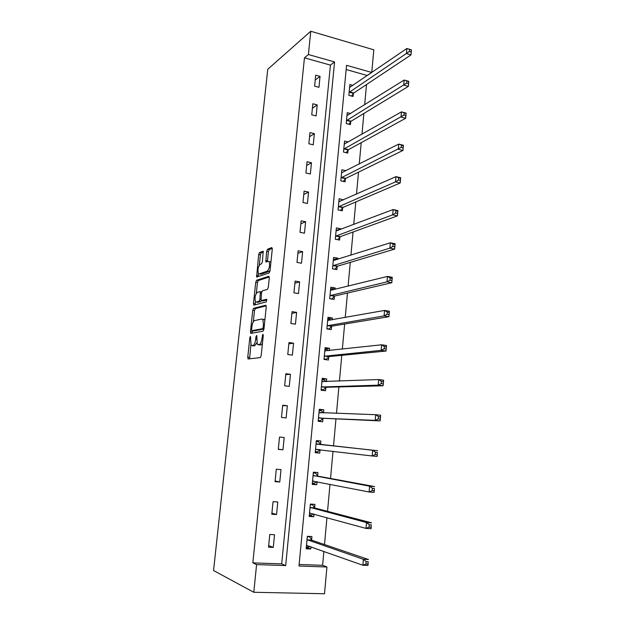 <?xml version="1.0" encoding="UTF-8"?>
<svg xmlns="http://www.w3.org/2000/svg" width="625" height="625" viewBox="0 0 625 625"><rect width="100%" height="100%" fill="white"/><g stroke="black" fill="none" stroke-linecap="round" stroke-linejoin="round"><path stroke-width="0.94" d="M250.414 336.398L249.828 337.758L247.758 357.211L248.211 358.977L260.281 357.625L261.18 355.641L263.281 335.453L262.93 334.211L262.031 338.219C261.516 341.906 260.57 344.039 259.195 344.602L257.281 344.289L256.758 335.422L255.961 336.703L255.687 339.258C255.172 342.891 254.258 344.977 252.93 345.523L251.094 345.234L250.414 336.398M258.398 273.602C257.477 269.914 258.078 266.812 260.219 264.289L261.539 263.805L262.398 261.758L263.195 251.242L259.523 252.469L258.68 254.516L256.609 277L269.109 273.023L270.008 270.93L272.281 249.125L271.766 247.562L267.531 249.266L266.648 251.352L265.859 261.977L268.266 261.336L269.141 261.664C270.102 265.469 269.469 268.633 267.234 271.164L259.203 273.914L258.398 273.602L258.164 276.695M308.398 54.539L310.766 31.25L267.766 69.258L213.555 570.531L253.781 592.273L256.586 564.594L285.68 565.586L334.57 61.938L308.398 54.539L304.453 57.828L252.836 562.875L256.586 564.594M253.594 308.297L252.75 310.273L250.469 331.695L250.922 333.398L263.039 331.18L263.938 329.156L266.25 306.938L265.75 305.234L253.594 308.297L255.336 308.57L254.492 310.539L253.289 321.883M253.469 303.492L255.727 282.266L256.57 280.258L268.773 276.266L269.281 277.898L268.297 287.297L267.406 289.367L262.367 290.844L261.492 292.883L261.031 300.562L266.57 299.289L266.297 301.906L253.93 305.133L253.469 303.492L255.211 303.766L255.437 301.625M252.836 562.875L281.688 563.875L330.422 65.117L304.453 57.828M273.281 547.398L274.539 534.719L269.766 534.484L268.5 547.195L273.281 547.398L268.664 545.578M276.547 514.531L277.789 501.984L273.047 501.68L271.789 514.258L276.547 514.531L271.906 513.117M279.773 482L281.008 469.578L276.297 469.203L275.055 481.656L279.773 482L275.117 480.992M282.969 449.805L284.188 437.508L279.516 437.055L278.281 449.383L282.969 449.805L278.297 449.188M286.133 417.93L287.344 405.75L282.695 405.234L281.477 417.438L286.133 417.93M289.266 386.367L290.461 374.312L285.844 373.734L284.641 385.812L289.266 386.367M292.367 355.125L293.555 343.188L288.969 342.539L287.766 354.5L292.367 355.125M295.438 324.188L296.609 312.375L292.055 311.656L290.867 323.5L295.438 324.188M298.477 293.562L299.641 281.859L295.109 281.078L293.938 292.805L298.477 293.562M301.492 263.227L302.641 251.641L298.141 250.805L296.977 262.414L301.492 263.227M304.469 233.195L305.609 221.719L301.141 220.82L299.992 232.32L304.469 233.195M307.422 203.453L308.547 192.086L304.109 191.133L302.969 202.516L307.422 203.453M310.344 174L311.461 162.742L307.047 161.727L305.922 173L310.344 174M313.242 144.828L314.352 133.68L309.961 132.602L308.844 143.773L313.242 144.828M316.109 115.93L317.203 104.891L312.844 103.758L311.742 114.82L316.109 115.93M318.953 87.312L320.039 76.383L315.703 75.195L314.609 86.148L318.953 87.312M299.133 564.484L322.602 565.297L323.875 551.344M324.492 544.547L326.953 517.633M327.531 511.336L330 484.273M330.531 478.469L333.016 451.258M333.508 445.93L335.977 418.867M336.477 413.383L338.891 386.938M339.43 381.094L341.781 355.328M342.344 349.141L344.641 324.039M345.234 317.508L347.469 293.055M348.094 286.188L350.273 262.383M350.93 255.188L353.047 232.008M353.734 224.5L355.797 201.938M356.508 194.117L358.516 172.156M359.258 164.031L361.211 142.664M361.977 134.242L363.875 113.461M364.672 104.742L366.516 84.539M367.344 75.531L346.156 69.531M311.625 539.891L311.938 536.531L307.336 536.312L306.164 548.797L310.773 548.992L310.984 546.742M314.633 507.695L314.945 504.375L310.375 504.078L309.211 516.438L313.789 516.703L314.039 514.07M317.609 475.82L317.922 472.531L313.375 472.172L312.227 484.406L316.781 484.742L317.062 481.719M320.562 444.266L320.867 441.008L316.352 440.578L315.211 452.695L319.734 453.094L320.039 449.828M323.484 412.945L323.781 409.797L319.297 409.297L318.164 421.289L322.664 421.766L322.961 418.531M326.414 381.609L326.664 378.883L322.211 378.32L321.094 390.203L325.562 390.734L325.859 387.539M329.312 350.578L329.523 348.281L325.102 347.656L323.992 359.414L328.43 360.016L328.727 356.844M332.18 319.852L332.359 317.969L327.961 317.281L326.859 328.93L331.273 329.594L331.562 326.453M335.023 289.438L335.164 287.953L330.789 287.203L329.703 298.734L334.086 299.461L334.375 296.352M337.836 259.305L337.938 258.227L333.594 257.414L332.516 268.836L336.875 269.625L337.164 266.547M340.625 229.477L340.688 228.781L336.367 227.914L335.305 239.227L339.633 240.07L339.922 237.023M343.383 199.93L339.125 198.688L338.062 209.898L342.367 210.805L342.648 207.781M346.031 170.711L341.844 169.75L340.805 180.844L345.078 181.812L345.359 178.82M348.281 141.992L344.547 141.078L343.508 152.07L347.758 153.094L348.039 150.125M350.594 113.555L347.219 112.68L346.195 123.57L350.422 124.641L350.695 121.703M352.938 85.383L349.867 84.547L348.852 95.336L353.055 96.461L353.32 93.555M310.766 31.25L373.82 49.812L371.766 72.453L346.555 65.328L298.984 566.039L326.93 566.992L324.508 593.75L253.781 592.273M367.344 75.477L371.766 72.453M322.602 565.297L326.93 566.992M281.688 563.875L285.68 565.586M330.422 65.117L334.57 61.938M310.773 548.992L306.297 547.367M313.789 516.703L309.305 515.438M316.781 484.742L312.281 483.82M319.734 453.094L315.227 452.516M287.344 405.75L282.656 405.664M323.781 409.797L319.258 409.672M290.461 374.312L285.758 374.602M326.664 378.883L322.141 379.094M293.555 343.188L288.836 343.844M329.523 348.281L324.992 348.805M296.609 312.375L291.883 313.391M332.359 317.969L327.812 318.805M299.641 281.859L294.898 283.227M335.164 287.953L330.609 289.094M302.641 251.641L297.883 253.359M337.938 258.227L333.672 259.578M305.609 221.719L300.844 223.773M340.688 228.781L336.695 230.305M308.547 192.086L303.773 194.477M343.414 199.617L339.617 201.305M311.461 162.742L306.672 165.453M314.352 133.68L309.547 136.711M317.203 104.891L312.398 108.234M320.039 76.383L315.219 80.031M253.297 345.859L251.938 345.672M256.742 342.906L254.703 345.773L253.703 345.914M259.531 344.938L258.172 344.75M262.445 343.438L260.992 344.844L259.961 345M250.852 344.805L249.594 358.82M266.234 305.852L255.336 308.57M252.344 330.766L252.258 333.148M251.594 329.516L251.914 330.703L262.555 328.68L263.18 327.273L263.461 324.539L262.82 319.453L261.875 319L254.594 320.586C253.281 321.211 252.375 323.312 251.875 326.867L251.594 329.516M253.562 330.945L251.914 330.703M263.953 329.023L253.672 330.961M264.875 320.195L263.664 319.273M256.32 293.258L257.461 282.555L255.727 282.266M269.281 276.984L258.305 280.555L257.461 282.555M262.906 300.945L266.938 299.953M257.281 292.336C255.117 294.797 254.523 297.914 255.492 301.711L256.25 302.047L259.031 301.305L259.898 299.289L260.367 291.648L257.281 292.336M257.5 302.242L256.25 302.047M261.414 300.703L260.797 301.586L258 302.328M255.211 303.766L255.219 304.797M260.336 274.109L259.203 273.914M270.062 270.406L269.008 271.469L260.938 274.211M270.938 262.023L269.711 261.766M272.297 248.391L269.281 249.586L268.398 251.672L267.43 261.641M263.375 251.938L261.25 252.789L260.398 254.82L259.297 265.211M306.328 547.023L308.555 547.117L309.867 546.344M307.305 536.688L309.523 536.797L308.195 536.352M306.477 545.422L362.875 565.25L363.375 559.312L368.469 559.508L312.039 540.312L309.523 536.797M368.203 561.711L367.969 565.43L362.875 565.25L365.961 564.016L368 564.086L368.203 561.711L366.156 561.641L365.961 564.016M366.156 561.641L363.375 559.312L307.023 539.672M368 564.086L367.969 565.43M309.352 514.898L311.57 515.023L313.336 513.875M310.32 504.664L312.523 504.805L310.359 504.258M309.523 513.102L366.008 528.406L366.508 522.547L371.562 522.836L315.047 508.078L312.523 504.805M371.305 524.875L371.07 528.68L366.008 528.406L369.078 527.109L371.109 527.227L371.305 524.875L369.281 524.766L369.078 527.109M369.281 524.766L366.508 522.547L310.062 507.406M371.109 527.227L371.07 528.68M312.352 483.086L314.547 483.25L316.781 481.664M313.305 472.961L315.5 473.133L313.32 472.75M312.539 481.102L369.109 491.992L369.602 486.188L374.617 486.57L318.023 476.172L315.5 473.133M372.367 488.305L372.172 490.633L374.18 490.773L374.375 488.453L372.367 488.305L369.602 486.188L313.062 475.469M374.375 488.453L374.133 492.352L369.109 491.992L372.172 490.633M374.18 490.773L374.133 492.352M315.312 451.594L317.5 451.797L320.195 449.711M316.258 441.57L318.438 441.773L316.258 441.555M315.516 449.422L372.172 455.977L372.664 450.242L377.641 450.711L320.977 444.578L318.438 441.773M375.422 452.258L375.227 454.562L377.219 454.742L377.414 452.445L375.422 452.258L372.664 450.242L316.047 443.844M377.414 452.445L377.156 456.43L372.172 455.977L375.227 454.562M377.219 454.742L377.156 456.43M318.234 420.531L320.422 420.641L323.43 418.289L380.156 420.906L375.203 420.375L375.688 414.703L318.992 412.531M318.25 420.414L320.422 420.641M319.18 410.484L321.352 410.727L323.406 412.937M378.438 416.617L375.688 414.703L380.633 415.258L380.156 420.906L380.422 416.836L378.438 416.617L378.242 418.891L380.227 419.109M318.469 418.055L375.203 420.375L378.242 418.891M380.633 415.258L380.422 416.836M321.125 389.844L323.312 389.797L326.32 387.266L383.117 385.781L378.203 385.164L378.68 379.555L321.906 381.523M321.156 389.539L323.312 389.797M322.078 379.703L324.234 379.977L325.906 381.625M381.422 381.375L378.68 379.555L383.586 380.195L383.117 385.781L383.391 381.633L381.422 381.375L381.227 383.625L383.203 383.875M321.398 386.992L378.203 385.164L381.227 383.625M383.586 380.195L383.391 381.633M324.148 359.438L326.18 359.25L329.188 356.547L386.047 351.047L381.164 350.344L381.633 344.797L324.797 350.82M324.031 358.961L326.18 359.25M324.953 349.219L327.094 349.523L328.383 350.68M384.367 346.523L381.633 344.797L386.516 345.516L386.047 351.047L386.328 346.812L384.367 346.523L384.18 348.75L386.141 349.031M324.289 356.234L381.164 350.344L384.18 348.75M386.516 345.516L386.328 346.812M328.203 329.133L329.016 329L332.031 326.125L388.945 316.695L384.094 315.906L384.562 310.43L327.664 320.422M326.883 328.68L329.016 329M327.789 319.031L329.922 319.367L330.828 320.102M387.289 312.062L384.562 310.43L389.406 311.227L388.945 316.695L389.227 312.383L387.289 312.062L387.102 314.258L389.047 314.578M327.156 325.781L384.094 315.906L387.102 314.258M389.406 311.227L389.227 312.383M331.695 299.07L334.844 296L391.812 282.719L386.992 281.852L387.453 276.43L330.5 290.312M329.711 298.688L331.828 299.039M330.609 289.133L333.242 289.875M390.172 277.977L387.453 276.43L392.266 277.305L391.812 282.719L392.102 278.32L390.172 277.977L389.992 280.148L391.922 280.492M330 295.617L386.992 281.852L389.992 280.148M392.266 277.305L392.102 278.32M333.391 259.523L335.633 260M393.031 244.258L392.844 246.406L394.766 246.789L394.945 244.641L390.32 242.805L395.094 243.758L394.641 249.109L389.859 248.164L390.32 242.805L333.305 260.492M334.727 269.234L337.625 266.164L394.641 249.109L394.766 246.789M332.805 265.75L389.859 248.164L392.844 246.406M395.094 243.758L394.945 244.641M336.156 230.195L337.836 230.531M395.852 210.914L395.672 213.039L397.57 213.445L397.75 211.32L393.148 209.539L397.891 210.57L397.445 215.859L392.695 214.844L393.148 209.539L336.086 230.961M337.625 239.68L340.391 236.617L397.445 215.859L397.57 213.445M335.594 236.172L392.695 214.844L395.672 213.039M397.891 210.57L397.75 211.32M338.891 201.148L340.07 201.398M398.641 177.922L398.469 180.023L400.359 180.461L400.531 178.359L395.953 176.641L400.664 177.734L400.219 182.977L395.5 181.883L395.953 176.641L338.836 201.711M340.477 210.406L343.117 207.344L400.219 182.977L400.359 180.461M338.352 206.867L395.5 181.883L398.469 180.023M400.664 177.734L400.531 178.359M341.602 172.367L342.391 172.555M401.406 145.289L401.227 147.367L403.109 147.836L403.281 145.758L398.719 144.086L403.398 145.258L402.961 150.438L398.281 149.281L398.719 144.086L341.562 172.742M343.297 181.406L345.828 178.359L402.961 150.438L403.109 147.836M341.086 177.852L401.227 147.367M403.398 145.258L403.281 145.758M344.281 143.867L344.766 143.984M404.141 113L403.969 115.062L405.828 115.555L406 113.5L401.461 111.883L406.109 113.125L405.68 118.25L401.023 117.023L401.461 111.883L344.266 144.039M346.078 152.688L348.508 149.641L405.68 118.25L405.828 115.555M343.789 149.102L403.969 115.062M406.844 81.062L406.672 83.102L408.523 83.625L408.695 81.586L404.172 80.023L408.789 81.328L408.367 86.398L403.742 85.102L404.172 80.023L346.945 115.609M348.82 124.234L351.164 121.195L408.367 86.398L408.523 83.625M346.469 120.625L406.672 83.102M409.523 49.453L409.352 51.477L411.188 52.023L411.359 50.008L406.859 48.492L411.445 49.867L411.023 54.891L406.43 53.523L406.859 48.492L349.594 87.453M351.531 96.055L353.789 93.016L411.023 54.891L411.188 52.023M349.125 92.422L409.352 51.477M250.703 337.883L249.828 337.758M263.25 335.75L262.305 335.617M256.867 336.836L255.961 336.703M254.703 345.773L252.93 345.523M256.602 339.391L255.687 339.258M260.992 344.844L259.195 344.602M262.977 338.352L262.031 338.219M249.516 357.438L247.758 357.211M252.219 331.945L250.469 331.695M254.492 310.539L252.75 310.273M263.969 328.891L262.555 328.68M264.117 327.406L263.18 327.273M264.406 324.68L263.461 324.539M258.305 280.555L256.57 280.258M263.102 300.977L261.336 300.695M260.797 301.586L259.031 301.305M260.82 299.438L259.898 299.289M261.453 293.297L260.547 293.156M269.008 271.469L267.234 271.164M267.438 260.844L265.688 260.531M268.398 251.672L266.648 251.352M269.281 249.586L267.531 249.266M258.172 275.844L256.445 275.547M260.398 254.82L258.68 254.516M261.25 252.789L259.523 252.469M307.109 545.367L306.617 545.344M312.039 540.312L307.43 540.094M311.734 540.055L307.133 539.836M310.367 513.055L309.656 513.008M315.047 508.078L310.469 507.797M314.742 507.852L310.172 507.562M313.906 481.094L312.672 481M318.023 476.172L313.477 475.812M320.172 449.727L315.648 449.312M320.977 444.578L316.453 444.156M323.102 418.422L318.602 417.938M323.43 418.289L318.93 417.805M321.016 412.859L319.102 412.648M325.992 387.414L321.531 386.875M326.32 387.266L321.859 386.719M322.891 381.742L322.023 381.633M328.859 356.719L324.422 356.109M329.188 356.547L324.75 355.938M325.469 351L324.914 350.922M331.703 326.32L327.289 325.648M332.031 326.125L327.617 325.453M328.188 320.578L327.773 320.508M334.516 296.211L330.133 295.477M334.844 296L330.461 295.266M337.297 266.398L332.945 265.602M337.625 266.164L333.273 265.367M340.055 236.867L335.727 236.016M340.391 236.617L336.055 235.758M342.789 207.617L338.484 206.703M343.117 207.344L338.812 206.43M345.492 178.648L341.219 177.68M345.828 178.359L341.547 177.391M348.172 149.953L343.922 148.922M348.508 149.641L344.258 148.617M350.828 121.523L346.602 120.445M351.164 121.195L346.938 120.117M353.461 93.359L349.258 92.227M353.789 93.016L349.594 91.883M248.633 358.93L247.953 358.836M251.211 333.344L250.664 333.266M264.609 319.727L262.82 319.453M261.703 291.867L260.367 291.648M254.125 305.078L253.648 305.008M270.906 261.984L269.141 261.664M266.297 262.055L265.859 261.977M257.039 277.078L256.609 277M311.812 540.148L307.203 539.938M314.797 507.914L310.219 507.625"/></g></svg>
